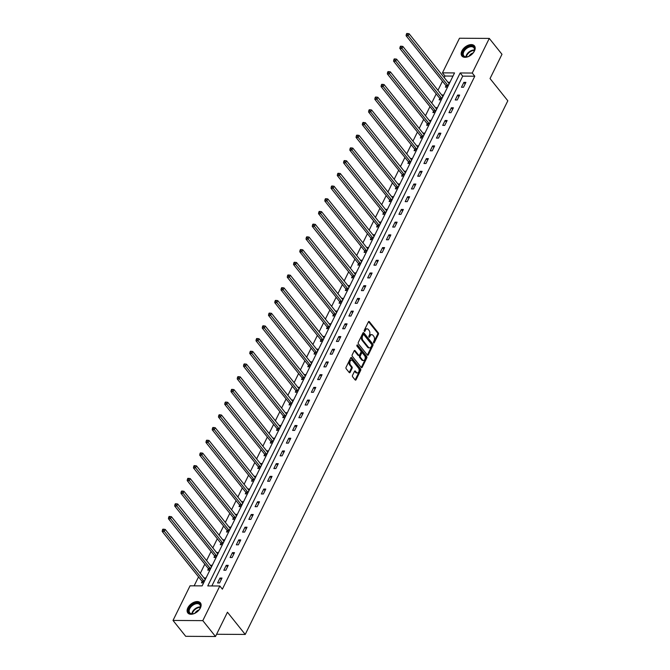 <?xml version="1.0" encoding="UTF-8"?>
<svg xmlns="http://www.w3.org/2000/svg" width="670" height="670" viewBox="0 0 670 670"><rect width="100%" height="100%" fill="white"/><g stroke="black" fill="none" stroke-linecap="round" stroke-linejoin="round"><path stroke-width="1" d="M373.609 342.914A0.712 0.444 90.4 0 0 374.228 342.789L378.408 334.297A1.013 0.637 90.4 0 0 378.307 332.873L369.329 321.659A1.013 0.637 90.4 0 0 368.433 321.834L364.254 330.327A0.712 0.444 90.4 0 0 364.957 331.198L365.493 330.101A3.241 2.035 90.4 0 1 367.11 328.853A3.241 2.035 90.4 0 1 368.349 329.54L369.095 330.469A3.241 2.035 90.4 0 1 369.438 335.025L368.894 336.122A0.712 0.444 90.4 0 0 369.589 336.993L370.133 335.896A3.241 2.035 90.4 0 1 371.75 334.648A3.241 2.035 90.4 0 1 372.989 335.335L373.734 336.265A3.241 2.035 90.4 0 1 374.069 340.821L373.533 341.918A0.712 0.444 90.4 0 0 373.609 342.914M187.843 607.866A8.057 4.966 141.3 0 1 194.133 602.196A8.057 4.966 141.3 0 1 200.405 602.874A8.057 4.966 141.3 0 1 200.397 607.95A8.057 4.966 141.3 0 1 194.107 613.62A8.057 4.966 141.3 0 1 187.826 612.941A8.057 4.966 141.3 0 1 187.843 607.866M461.898 50.912A8.057 4.966 141.3 0 1 468.188 45.242A8.057 4.966 141.3 0 1 474.469 45.92A8.057 4.966 141.3 0 1 474.452 50.987A8.057 4.966 141.3 0 1 468.163 56.665A8.057 4.966 141.3 0 1 461.89 55.987A8.057 4.966 141.3 0 1 461.898 50.912M352.521 375.368A1.013 0.637 90.4 0 0 352.629 376.791L355.15 379.932A1.013 0.637 90.4 0 0 356.038 379.756L360.686 370.317A1.013 0.637 90.4 0 0 360.577 368.902L351.599 357.68A1.013 0.637 90.4 0 0 350.712 357.855L346.063 367.294A1.013 0.637 90.4 0 0 346.172 368.718L349.212 372.52A1.013 0.637 90.4 0 0 350.109 372.344L352.093 368.307A1.013 0.637 90.4 0 0 351.984 366.884L350.477 364.999A2.714 1.7 90.4 0 1 349.924 361.967A2.714 1.7 90.4 0 1 351.549 360.142A2.714 1.7 90.4 0 1 352.588 360.72L358.492 368.098A2.714 1.7 90.4 0 1 359.045 371.13A2.714 1.7 90.4 0 1 357.42 372.956A2.714 1.7 90.4 0 1 356.39 372.378L355.401 371.147A1.013 0.637 90.4 0 0 354.514 371.322L352.521 375.368M489.284 38.416L501.981 54.287L490.038 78.566L507.818 100.785L245.228 634.44L227.448 612.221L215.497 636.5L202.801 620.629L173.011 620.445L190.054 585.815L202.131 585.89L454.536 72.93L442.46 72.854L459.494 38.232L489.284 38.416L472.241 73.047L460.173 72.963L207.759 585.923L219.835 585.999L202.801 620.629M219.835 585.999L222.373 589.173L474.787 76.221L472.241 73.047M367.386 355.067A1.013 0.637 90.4 0 0 368.282 354.891L372.922 345.452A1.013 0.637 90.4 0 0 372.813 344.028L363.835 332.814A1.013 0.637 90.4 0 0 362.947 332.99L358.299 342.42A1.013 0.637 90.4 0 0 358.408 343.844L367.386 355.067A1.013 0.637 90.4 0 0 367.47 354.882L372.118 345.444A1.013 0.637 90.4 0 0 372.009 344.02L363.048 332.822L363.835 332.814M366.8 357.889L362.16 367.319A1.013 0.637 90.4 0 1 361.264 367.495L352.286 356.281A1.013 0.637 90.4 0 1 352.185 354.857L354.17 350.82A1.013 0.637 90.4 0 1 355.067 350.644L358.701 355.192A1.013 0.637 90.4 0 0 359.597 355.016L360.912 352.336A1.013 0.637 90.4 0 0 360.812 350.913L357.018 346.181A0.712 0.444 90.4 0 1 357.571 345.058L366.699 356.465A1.013 0.637 90.4 0 1 366.8 357.889L365.996 357.88L361.356 367.319L362.16 367.319M216.603 634.264L245.228 634.44M474.787 76.221L462.71 76.137L211.854 585.948M463.891 82.36L461.479 87.251L463.498 87.259L465.901 82.368L463.891 82.36L465.139 83.918M457.635 95.073L455.231 99.956L457.242 99.972L459.645 95.081L457.635 95.073L458.883 96.631M451.379 107.778L448.975 112.669L450.985 112.677L453.389 107.795L451.379 107.778L452.627 109.344M445.123 120.491L442.719 125.374L444.729 125.391L447.141 120.499L445.123 120.491L446.379 122.049M438.875 133.196L436.463 138.087L438.481 138.104L440.885 133.213L438.875 133.196L440.123 134.762M432.619 145.909L430.215 150.8L432.225 150.809L434.629 145.926L432.619 145.909L433.867 147.467M426.363 158.623L423.959 163.505L425.969 163.522L428.373 158.631L426.363 158.623L427.611 160.18M420.107 171.327L417.703 176.218L419.713 176.227L422.125 171.344L420.107 171.327L421.363 172.893M413.859 184.041L411.447 188.932L413.465 188.94L415.869 184.049L413.859 184.041L415.107 185.598M407.603 196.745L405.199 201.636L407.209 201.653L409.613 196.762L407.603 196.745L408.851 198.312M401.347 209.459L398.943 214.35L400.953 214.358L403.357 209.476L401.347 209.459L402.595 211.025M395.091 222.172L392.687 227.055L394.697 227.071L397.109 222.18L395.091 222.172L396.347 223.73M388.843 234.877L386.431 239.768L388.449 239.776L390.853 234.894L388.843 234.877L390.091 236.443M382.587 247.59L380.183 252.481L382.193 252.49L384.597 247.599L382.587 247.59L383.835 249.148M376.331 260.295L373.927 265.186L375.937 265.203L378.341 260.312L376.331 260.295L377.578 261.861M370.075 273.008L367.671 277.899L369.681 277.908L372.093 273.025L370.075 273.008L371.331 274.574M363.827 285.722L361.415 290.604L363.433 290.621L365.837 285.73L363.827 285.722L365.075 287.279M357.571 298.426L355.167 303.317L357.177 303.326L359.581 298.443L357.571 298.426L358.819 299.993M351.315 311.14L348.911 316.031L350.921 316.039L353.325 311.148L351.315 311.14L352.562 312.697M345.058 323.845L342.655 328.736L344.665 328.752L347.077 323.861L345.058 323.845L346.315 325.411M338.811 336.558L336.399 341.449L338.417 341.457L340.821 336.575L338.811 336.558L340.059 338.124M332.555 349.271L330.151 354.154L332.161 354.17L334.565 349.279L332.555 349.271L333.802 350.829M326.298 361.976L323.895 366.867L325.905 366.875L328.308 361.993L326.298 361.976L327.546 363.542M320.042 374.689L317.639 379.58L319.649 379.589L322.061 374.697L320.042 374.689L321.298 376.247M313.795 387.394L311.382 392.285L313.401 392.302L315.805 387.411L313.795 387.394L315.042 388.96M307.538 400.107L305.135 404.998L307.145 405.007L309.548 400.124L307.538 400.107L308.786 401.673M301.282 412.821L298.879 417.703L300.889 417.72L303.292 412.829L301.282 412.821L302.53 414.378M295.026 425.525L292.623 430.416L294.632 430.433L297.045 425.542L295.026 425.525L296.282 427.091M288.778 438.239L286.366 443.13L288.385 443.138L290.788 438.247L288.778 438.239L290.026 439.796M282.522 450.952L280.119 455.834L282.129 455.851L284.532 450.96L282.522 450.952L283.77 452.51M276.266 463.657L273.863 468.548L275.873 468.556L278.276 463.673L276.266 463.657L277.514 465.223M270.01 476.37L267.606 481.253L269.616 481.269L272.028 476.378L270.01 476.37L271.266 477.928M263.762 489.075L261.35 493.966L263.369 493.983L265.772 489.092L263.762 489.075L265.01 490.641M257.506 501.788L255.103 506.679L257.113 506.688L259.516 501.796L257.506 501.788L258.754 503.346M251.25 514.501L248.846 519.384L250.856 519.401L253.26 514.51L251.25 514.501L252.498 516.059M244.994 527.206L242.59 532.097L244.6 532.106L247.012 527.223L244.994 527.206L246.25 528.772M238.746 539.919L236.334 544.802L238.353 544.819L240.756 539.928L238.746 539.919L239.994 541.477M232.49 552.624L230.086 557.515L232.096 557.532L234.5 552.641L232.49 552.624L233.738 554.191M226.234 565.338L223.83 570.229L225.84 570.237L228.244 565.346L226.234 565.338L227.482 566.895M219.978 578.051L217.574 582.933L219.584 582.95L221.996 578.059L219.978 578.051L221.234 579.609M452.987 76.079L444.997 76.028L444.227 77.603M442.46 81.196L437.971 90.316M436.204 93.901L431.715 103.029M429.956 106.614L425.467 115.734M423.7 119.319L419.211 128.447M417.444 132.032L412.954 141.152M411.187 144.745L406.698 153.865M404.94 157.45L400.451 166.579M398.684 170.163L394.195 179.284M392.427 182.868L387.938 191.997M386.171 195.581L381.682 204.702M379.923 208.295L375.435 217.415M373.667 221L369.178 230.128M367.411 233.713L362.922 242.833M361.155 246.418L356.666 255.546M354.907 259.131L350.418 268.251M348.651 271.844L344.162 280.965M342.395 284.549L337.906 293.678M336.139 297.262L331.65 306.383M329.891 309.967L325.394 319.096M323.635 322.68L319.146 331.801M317.379 335.394L312.89 344.514M311.123 348.099L306.634 357.227M304.875 360.812L300.378 369.932M298.619 373.517L294.13 382.645M292.363 386.23L287.874 395.359M286.107 398.943L281.618 408.064M279.859 411.648L275.362 420.777M273.603 424.361L269.114 433.482M267.347 437.066L262.858 446.195M261.091 449.779L256.602 458.908M254.843 462.493L250.346 471.613M248.587 475.197L244.098 484.326M242.331 487.911L237.842 497.031M236.075 500.624L231.585 509.744M229.818 513.329L225.329 522.458M223.571 526.042L219.082 535.163M217.315 538.747L212.826 547.876M211.058 551.46L206.569 560.581M204.802 564.173L200.313 573.294M198.555 576.878L194.141 585.84M446.036 85.827L445.382 87.15L447.393 87.159L449.805 82.268L447.954 82.259M439.78 98.54L439.126 99.855L441.145 99.872L443.548 94.981L441.697 94.973M433.524 111.245L432.879 112.568L434.889 112.577L437.292 107.694L435.441 107.677M427.267 123.958L426.623 125.273L428.632 125.29L431.036 120.399L429.185 120.391M421.02 136.672L420.366 137.987L422.376 138.003L424.788 133.112L422.938 133.095M414.764 149.377L414.11 150.7L416.129 150.708L418.532 145.817L416.681 145.809M408.507 162.09L407.863 163.405L409.873 163.421L412.276 158.53L410.425 158.522M402.251 174.795L401.606 176.118L403.616 176.126L406.02 171.244L404.169 171.227M396.003 187.508L395.35 188.823L397.36 188.839L399.772 183.948L397.921 183.94M389.747 200.221L389.094 201.536L391.113 201.553L393.516 196.662L391.665 196.645M383.491 212.926L382.846 214.249L384.856 214.258L387.26 209.367L385.409 209.358M377.235 225.639L376.59 226.954L378.6 226.971L381.004 222.08L379.153 222.072M370.987 238.344L370.334 239.667L372.344 239.676L374.756 234.793L372.905 234.776M364.731 251.057L364.078 252.372L366.096 252.389L368.5 247.498L366.649 247.49M358.475 263.771L357.83 265.085L359.84 265.102L362.244 260.211L360.393 260.203M352.219 276.476L351.574 277.799L353.584 277.807L355.988 272.925L354.137 272.908M345.971 289.189L345.318 290.504L347.328 290.52L349.74 285.629L347.889 285.621M339.715 301.894L339.062 303.217L341.08 303.225L343.484 298.343L341.633 298.326M333.459 314.607L332.814 315.93L334.824 315.939L337.228 311.048L335.377 311.039M327.203 327.32L326.558 328.635L328.568 328.652L330.972 323.761L329.121 323.752M320.955 340.025L320.302 341.348L322.312 341.357L324.724 336.474L322.865 336.457M314.699 352.738L314.046 354.053L316.064 354.07L318.468 349.179L316.617 349.171M308.443 365.443L307.798 366.766L309.808 366.775L312.212 361.892L310.361 361.875M302.187 378.156L301.542 379.48L303.552 379.488L305.956 374.597L304.105 374.589M295.939 390.87L295.286 392.185L297.296 392.201L299.708 387.31L297.849 387.302M289.683 403.575L289.03 404.898L291.048 404.906L293.452 400.024L291.601 400.007M283.427 416.288L282.782 417.603L284.792 417.619L287.196 412.728L285.345 412.72M277.171 428.993L276.526 430.316L278.536 430.324L280.939 425.442L279.089 425.425M270.923 441.706L270.27 443.029L272.28 443.038L274.692 438.147L272.832 438.138M264.667 454.419L264.014 455.734L266.032 455.751L268.435 450.86L266.585 450.851M258.411 467.124L257.766 468.447L259.776 468.456L262.179 463.573L260.328 463.556M252.154 479.837L251.51 481.152L253.52 481.169L255.923 476.278L254.072 476.269M245.907 492.55L245.253 493.865L247.264 493.874L249.675 488.991L247.816 488.974M239.651 505.255L238.997 506.579L241.016 506.587L243.419 501.696L241.569 501.688M233.395 517.969L232.75 519.284L234.76 519.3L237.163 514.409L235.312 514.401M227.138 530.673L226.494 531.997L228.503 532.005L230.907 527.122L229.056 527.106M220.891 543.387L220.237 544.702L222.247 544.718L224.659 539.827L222.8 539.819M214.634 556.1L213.981 557.415L216 557.432L218.403 552.541L216.552 552.524M208.378 568.805L207.733 570.128L209.744 570.136L212.147 565.245L210.296 565.237M202.122 581.518L201.477 582.833L203.487 582.85L205.891 577.959L204.04 577.95M215.497 636.5L185.716 636.316L173.011 620.445M444.997 76.028L442.46 72.854M462.71 76.137L460.173 72.963M371.75 334.648L370.946 334.64A3.241 2.035 90.4 0 0 369.329 335.888L370.133 335.896M368.843 336.876L369.329 335.888M367.11 328.853L366.306 328.844A3.241 2.035 90.4 0 0 364.689 330.092L365.493 330.101M364.204 331.081L364.689 330.092M373.483 342.672L377.604 334.288A1.013 0.637 90.4 0 0 377.503 332.864L368.534 321.667M371.791 345.46A0.712 0.444 90.4 0 0 371.716 344.464L363.835 334.615A0.712 0.444 90.4 0 0 363.215 334.74L362.637 335.896A3.241 2.035 90.4 0 0 362.981 340.452L368.366 347.186A3.241 2.035 90.4 0 0 369.606 347.864A3.241 2.035 90.4 0 0 371.222 346.616L371.791 345.46M363.031 334.615A0.712 0.444 90.4 0 0 362.411 334.732L363.215 334.74M369.606 347.864L368.802 347.864A3.241 2.035 90.4 0 1 367.562 347.177L362.177 340.444A3.241 2.035 90.4 0 1 361.834 335.896L362.411 334.732M354.271 350.653L357.897 355.192A1.013 0.637 90.4 0 0 358.291 355.401L359.095 355.41M356.917 345.243L365.895 356.457L366.699 356.465M362.478 359.916A2.714 1.7 90.4 0 0 363.517 360.485A2.714 1.7 90.4 0 0 365.142 358.659A2.714 1.7 90.4 0 0 364.589 355.636L362.503 353.031A1.013 0.637 90.4 0 0 361.616 353.207L360.293 355.887A1.013 0.637 90.4 0 0 360.401 357.311L362.478 359.916L361.674 359.907A2.714 1.7 90.4 0 0 362.713 360.485L363.517 360.485M362.118 352.822L361.314 352.814A1.013 0.637 90.4 0 0 360.812 353.207L361.616 353.207M361.674 359.907L359.597 357.311A1.013 0.637 90.4 0 1 359.489 355.887L360.812 353.207M365.996 357.88A1.013 0.637 90.4 0 0 365.895 356.457M357.42 372.956L356.616 372.947A2.714 1.7 90.4 0 1 355.586 372.378L354.614 371.163M351.549 360.142L350.745 360.142A2.714 1.7 90.4 0 0 349.12 361.967A2.714 1.7 90.4 0 0 349.673 364.991L350.477 364.999M349.196 372.503A1.013 0.637 90.4 0 0 349.296 372.336L351.289 368.299A1.013 0.637 90.4 0 0 351.18 366.875L349.673 364.991M355.134 379.915A1.013 0.637 90.4 0 0 355.234 379.756L359.882 370.317A1.013 0.637 90.4 0 0 359.773 368.894L350.812 357.696L351.599 357.68M449.151 83.591L449.051 83.549A1.03 0.645 -89.6 0 1 448.833 83.365L409.102 33.726L408.097 35.761L406.087 35.745L445.818 85.391A1.03 0.645 -89.6 0 1 445.986 85.685L446.513 87.15M407.134 34.321L407.536 33.508L406.732 33.5L406.33 34.312L407.134 34.321L447.836 85.4A1.03 0.645 -89.6 0 1 447.995 85.701L448.046 85.844M407.536 33.508L409.102 33.726M406.087 35.745L406.33 34.312M468.958 56.238A6.968 4.296 141.3 0 1 467.3 56.799A6.968 4.296 141.3 0 1 462.526 53.5A6.968 4.296 141.3 0 1 468.213 46.682A6.968 4.296 141.3 0 1 474.067 51.381A6.968 4.296 141.3 0 1 468.958 56.238M473.992 51.548A6.457 3.978 -38.7 0 0 473.874 47.746A6.457 3.978 -38.7 0 0 468.489 47.352A6.457 3.978 -38.7 0 0 463.799 55.811A6.457 3.978 -38.7 0 0 467.484 56.757M469.067 56.188A4.598 2.831 141.3 0 1 472.3 53.257A4.598 2.831 141.3 0 1 473.087 52.972M474.779 46.389A8.007 4.933 -38.7 0 0 468.154 45.97A8.007 4.933 -38.7 0 0 462.283 56.397M189.091 608.385A6.968 4.296 141.3 0 1 197.173 602.916A6.968 4.296 141.3 0 1 200.012 608.335A6.968 4.296 141.3 0 1 199.962 608.452A6.968 4.296 141.3 0 1 193.245 613.754A6.968 4.296 141.3 0 1 189.091 608.385M199.936 608.502A6.457 3.978 -38.7 0 0 199.819 604.7A6.457 3.978 -38.7 0 0 194.794 604.156A6.457 3.978 -38.7 0 0 189.752 608.703A6.457 3.978 -38.7 0 0 189.744 612.765A6.457 3.978 -38.7 0 0 193.421 613.712M195.012 613.142A4.598 2.831 141.3 0 1 199.032 609.926M200.724 603.352A8.007 4.933 -38.7 0 0 194.484 602.766A8.007 4.933 -38.7 0 0 188.287 608.377A8.007 4.933 -38.7 0 0 188.228 613.351M442.895 96.304L442.803 96.254A1.03 0.645 -89.6 0 1 442.585 96.078L402.846 46.431L401.849 48.466L399.831 48.458L439.57 98.105A1.03 0.645 -89.6 0 1 439.729 98.398L440.257 99.864M400.878 47.026L401.28 46.213L400.476 46.213L400.074 47.026L400.878 47.026L441.58 98.113A1.03 0.645 -89.6 0 1 441.739 98.406L441.79 98.549M401.28 46.213L402.846 46.431M399.831 48.458L400.074 47.026M436.647 109.009L436.547 108.967A1.03 0.645 -89.6 0 1 436.329 108.783L396.59 59.144L395.593 61.179L393.583 61.171L433.314 110.81A1.03 0.645 -89.6 0 1 433.473 111.111L434.001 112.577M394.63 59.739L395.032 58.927L394.228 58.918L393.826 59.73L394.63 59.739L435.324 110.826A1.03 0.645 -89.6 0 1 435.483 111.12L435.534 111.262M395.032 58.927L396.59 59.144M393.583 61.171L393.826 59.73M430.391 121.722L430.291 121.672A1.03 0.645 -89.6 0 1 430.073 121.496L390.342 71.849L389.337 73.893L387.327 73.876L427.058 123.523A1.03 0.645 -89.6 0 1 427.217 123.816L427.745 125.282M388.374 72.452L388.776 71.631L387.972 71.631L387.57 72.444L388.374 72.452L429.068 123.531A1.03 0.645 -89.6 0 1 429.236 123.833L429.286 123.967M388.776 71.631L390.342 71.849M387.327 73.876L387.57 72.444M424.135 134.427L424.035 134.385A1.03 0.645 -89.6 0 1 423.817 134.209L384.086 84.562L383.081 86.598L381.071 86.589L420.802 136.228A1.03 0.645 -89.6 0 1 420.969 136.529L421.497 137.995M382.118 85.157L382.52 84.345L381.716 84.336L381.314 85.157L382.118 85.157L422.82 136.245A1.03 0.645 -89.6 0 1 422.979 136.538L423.03 136.68M382.52 84.345L384.086 84.562M381.071 86.589L381.314 85.157M417.879 147.14L417.787 147.099A1.03 0.645 -89.6 0 1 417.569 146.914L377.83 97.276L376.833 99.311L374.815 99.294L414.554 148.941A1.03 0.645 -89.6 0 1 414.713 149.234L415.241 150.7M375.862 97.87L376.264 97.058L375.46 97.049L375.058 97.862L375.862 97.87L416.564 148.949A1.03 0.645 -89.6 0 1 416.723 149.251L416.774 149.393M376.264 97.058L377.83 97.276M374.815 99.294L375.058 97.862M411.631 159.854L411.531 159.803A1.03 0.645 -89.6 0 1 411.313 159.627L371.574 109.98L370.577 112.016L368.567 112.007L408.298 161.654A1.03 0.645 -89.6 0 1 408.457 161.947L408.985 163.413M369.614 110.584L370.016 109.763L369.203 109.763L368.81 110.575L369.614 110.584L410.308 161.663A1.03 0.645 -89.6 0 1 410.467 161.956L410.517 162.098M370.016 109.763L371.574 109.98M368.567 112.007L368.81 110.575M405.375 172.559L405.275 172.517A1.03 0.645 -89.6 0 1 405.057 172.332L365.326 122.694L364.321 124.729L362.311 124.72L402.042 174.359A1.03 0.645 -89.6 0 1 402.201 174.661L402.729 176.126M363.358 123.288L363.76 122.476L362.956 122.468L362.554 123.288L363.358 123.288L404.052 174.376A1.03 0.645 -89.6 0 1 404.219 174.669L404.27 174.811M363.76 122.476L365.326 122.694M362.311 124.72L362.554 123.288M399.119 185.272L399.019 185.221A1.03 0.645 -89.6 0 1 398.801 185.046L359.07 135.399L358.065 137.442L356.055 137.425L395.786 187.072A1.03 0.645 -89.6 0 1 395.953 187.365L396.481 188.831M357.102 136.002L357.504 135.181L356.7 135.181L356.298 135.993L357.102 136.002L397.804 187.081A1.03 0.645 -89.6 0 1 397.963 187.382L398.014 187.516M357.504 135.181L359.07 135.399M356.055 137.425L356.298 135.993M392.863 197.977L392.771 197.935A1.03 0.645 -89.6 0 1 392.553 197.759L352.814 148.112L351.817 150.147L349.799 150.139L389.538 199.777A1.03 0.645 -89.6 0 1 389.697 200.079L390.225 201.544M350.846 148.707L351.248 147.894L350.444 147.886L350.041 148.707L350.846 148.707L391.548 199.794A1.03 0.645 -89.6 0 1 391.707 200.087L391.757 200.23M351.248 147.894L352.814 148.112M349.799 150.139L350.041 148.707M386.615 210.69L386.515 210.648A1.03 0.645 -89.6 0 1 386.297 210.464L346.558 160.825L345.561 162.86L343.543 162.844L383.282 212.49A1.03 0.645 -89.6 0 1 383.441 212.784L383.969 214.258M344.598 161.42L345 160.607L344.187 160.599L343.794 161.411L344.598 161.42L385.292 212.507A1.03 0.645 -89.6 0 1 385.451 212.8L385.501 212.943M345 160.607L346.558 160.825M343.543 162.844L343.794 161.411M380.359 223.403L380.259 223.353A1.03 0.645 -89.6 0 1 380.041 223.177L340.31 173.53L339.305 175.565L337.295 175.557L377.026 225.204A1.03 0.645 -89.6 0 1 377.185 225.497L377.713 226.963M338.342 174.133L338.744 173.312L337.94 173.312L337.538 174.125L338.342 174.133L379.036 225.212A1.03 0.645 -89.6 0 1 379.203 225.505L379.253 225.648M338.744 173.312L340.31 173.53M337.295 175.557L337.538 174.125M374.103 236.108L374.002 236.066A1.03 0.645 -89.6 0 1 373.785 235.89L334.054 186.243L333.049 188.278L331.039 188.27L370.77 237.909A1.03 0.645 -89.6 0 1 370.937 238.21L371.465 239.676M332.085 186.838L332.488 186.026L331.684 186.017L331.281 186.838L332.085 186.838L372.788 237.925A1.03 0.645 -89.6 0 1 372.947 238.219L372.997 238.361M332.488 186.026L334.054 186.243M331.039 188.27L331.281 186.838M367.847 248.821L367.755 248.771A1.03 0.645 -89.6 0 1 367.537 248.595L327.798 198.948L326.801 200.992L324.783 200.975L364.522 250.622A1.03 0.645 -89.6 0 1 364.681 250.915L365.209 252.381M325.829 199.551L326.231 198.73L325.427 198.73L325.025 199.543L325.829 199.551L366.532 250.63A1.03 0.645 -89.6 0 1 366.691 250.932L366.741 251.074M326.231 198.73L327.798 198.948M324.783 200.975L325.025 199.543M361.599 261.526L361.498 261.484A1.03 0.645 -89.6 0 1 361.281 261.308L321.541 211.661L320.545 213.697L318.526 213.688L358.266 263.327A1.03 0.645 -89.6 0 1 358.425 263.628L358.953 265.094M319.582 212.256L319.984 211.444L319.171 211.435L318.778 212.256L319.582 212.256L360.276 263.344A1.03 0.645 -89.6 0 1 360.435 263.637L360.485 263.779M319.984 211.444L321.541 211.661M318.526 213.688L318.778 212.256M355.343 274.239L355.242 274.197A1.03 0.645 -89.6 0 1 355.025 274.013L315.294 224.375L314.289 226.41L312.279 226.393L352.01 276.04A1.03 0.645 -89.6 0 1 352.169 276.333L352.696 277.807M313.326 224.969L313.728 224.157L312.923 224.148L312.522 224.961L313.326 224.969L354.02 276.057A1.03 0.645 -89.6 0 1 354.187 276.35L354.237 276.492M313.728 224.157L315.294 224.375M312.279 226.393L312.522 224.961M349.087 286.953L348.986 286.902A1.03 0.645 -89.6 0 1 348.769 286.727L309.038 237.079L308.033 239.123L306.022 239.106L345.753 288.753A1.03 0.645 -89.6 0 1 345.921 289.046L346.449 290.512M307.069 237.683L307.471 236.862L306.667 236.862L306.265 237.674L307.069 237.683L347.772 288.762A1.03 0.645 -89.6 0 1 347.931 289.055L347.981 289.197M307.471 236.862L309.038 237.079M306.022 239.106L306.265 237.674M342.831 299.658L342.739 299.616A1.03 0.645 -89.6 0 1 342.521 299.44L302.781 249.793L301.776 251.828L299.766 251.82L339.506 301.458A1.03 0.645 -89.6 0 1 339.665 301.76L340.192 303.225M300.813 250.387L301.215 249.575L300.411 249.567L300.009 250.387L300.813 250.387L341.516 301.475A1.03 0.645 -89.6 0 1 341.675 301.768L341.725 301.91M301.215 249.575L302.781 249.793M299.766 251.82L300.009 250.387M336.583 312.371L336.482 312.321A1.03 0.645 -89.6 0 1 336.265 312.145L296.525 262.506L295.529 264.541L293.51 264.524L333.25 314.171A1.03 0.645 -89.6 0 1 333.409 314.465L333.936 315.93M294.566 263.101L294.967 262.28L294.155 262.28L293.762 263.092L294.566 263.101L335.26 314.18A1.03 0.645 -89.6 0 1 335.419 314.481L335.469 314.624M294.967 262.28L296.525 262.506M293.51 264.524L293.762 263.092M330.327 325.076L330.226 325.034A1.03 0.645 -89.6 0 1 330.009 324.858L290.278 275.211L289.272 277.246L287.262 277.238L326.993 326.876A1.03 0.645 -89.6 0 1 327.153 327.178L327.68 328.643M288.309 275.805L288.711 274.993L287.907 274.985L287.505 275.805L288.309 275.805L329.003 326.893A1.03 0.645 -89.6 0 1 329.171 327.186L329.221 327.328M288.711 274.993L290.278 275.211M287.262 277.238L287.505 275.805M324.071 337.789L323.97 337.747A1.03 0.645 -89.6 0 1 323.752 337.563L284.021 287.924L283.016 289.959L281.006 289.942L320.737 339.59A1.03 0.645 -89.6 0 1 320.905 339.883L321.433 341.357M282.053 288.519L282.455 287.706L281.651 287.698L281.249 288.51L282.053 288.519L322.756 339.606A1.03 0.645 -89.6 0 1 322.915 339.899L322.965 340.042M282.455 287.706L284.021 287.924M281.006 289.942L281.249 288.51M317.815 350.502L317.722 350.452A1.03 0.645 -89.6 0 1 317.505 350.276L277.765 300.629L276.76 302.673L274.75 302.656L314.49 352.303A1.03 0.645 -89.6 0 1 314.649 352.596L315.176 354.062M275.797 301.232L276.199 300.411L275.395 300.411L274.993 301.224L275.797 301.232L316.5 352.311A1.03 0.645 -89.6 0 1 316.659 352.604L316.709 352.747M276.199 300.411L277.765 300.629M274.75 302.656L274.993 301.224M311.567 363.207L311.466 363.165A1.03 0.645 -89.6 0 1 311.248 362.989L271.509 313.342L270.512 315.377L268.494 315.369L308.234 365.008A1.03 0.645 -89.6 0 1 308.393 365.309L308.92 366.775M269.549 313.937L269.951 313.125L269.139 313.116L268.745 313.937L269.549 313.937L310.243 365.024A1.03 0.645 -89.6 0 1 310.403 365.317L310.453 365.46M269.951 313.125L271.509 313.342M268.494 315.369L268.745 313.937M305.311 375.92L305.21 375.87A1.03 0.645 -89.6 0 1 304.992 375.694L265.261 326.055L264.256 328.091L262.246 328.074L301.977 377.721A1.03 0.645 -89.6 0 1 302.137 378.014L302.664 379.48M263.293 326.65L263.695 325.838L262.891 325.829L262.489 326.642L263.293 326.65L303.987 377.729A1.03 0.645 -89.6 0 1 304.155 378.031L304.205 378.173M263.695 325.838L265.261 326.055M262.246 328.074L262.489 326.642M299.055 388.625L298.954 388.583A1.03 0.645 -89.6 0 1 298.736 388.407L259.005 338.76L258 340.796L255.99 340.787L295.721 390.426A1.03 0.645 -89.6 0 1 295.889 390.727L296.416 392.193M257.037 339.355L257.439 338.543L256.635 338.543L256.233 339.355L257.037 339.355L297.74 390.442A1.03 0.645 -89.6 0 1 297.899 390.736L297.949 390.878M257.439 338.543L259.005 338.76M255.99 340.787L256.233 339.355M292.798 401.338L292.706 401.297A1.03 0.645 -89.6 0 1 292.488 401.112L252.749 351.474L251.744 353.509L249.734 353.492L289.474 403.139A1.03 0.645 -89.6 0 1 289.633 403.432L290.16 404.906M250.781 352.068L251.183 351.256L250.379 351.248L249.977 352.06L250.781 352.068L291.484 403.156A1.03 0.645 -89.6 0 1 291.643 403.449L291.693 403.591M251.183 351.256L252.749 351.474M249.734 353.492L249.977 352.06M286.551 414.052L286.45 414.001A1.03 0.645 -89.6 0 1 286.232 413.826L246.493 364.178L245.496 366.222L243.478 366.205L283.217 415.852A1.03 0.645 -89.6 0 1 283.377 416.145L283.904 417.611M244.533 364.781L244.935 363.961L244.123 363.961L243.729 364.773L244.533 364.781L285.227 415.861A1.03 0.645 -89.6 0 1 285.387 416.162L285.437 416.296M244.935 363.961L246.493 364.178M243.478 366.205L243.729 364.773M280.295 426.757L280.194 426.715A1.03 0.645 -89.6 0 1 279.976 426.539L240.245 376.892L239.24 378.927L237.23 378.918L276.961 428.557A1.03 0.645 -89.6 0 1 277.12 428.859L277.648 430.324M238.277 377.486L238.679 376.674L237.875 376.666L237.473 377.486L238.277 377.486L278.971 428.574A1.03 0.645 -89.6 0 1 279.139 428.867L279.189 429.009M238.679 376.674L240.245 376.892M237.23 378.918L237.473 377.486M274.038 439.47L273.938 439.419A1.03 0.645 -89.6 0 1 273.72 439.244L233.989 389.605L232.984 391.64L230.974 391.623L270.705 441.27A1.03 0.645 -89.6 0 1 270.873 441.564L271.4 443.029M232.021 390.2L232.423 389.387L231.619 389.379L231.217 390.191L232.021 390.2L272.724 441.279A1.03 0.645 -89.6 0 1 272.883 441.58L272.933 441.723M232.423 389.387L233.989 389.605M230.974 391.623L231.217 390.191M267.782 452.175L267.69 452.133A1.03 0.645 -89.6 0 1 267.472 451.957L227.733 402.31L226.728 404.345L224.718 404.337L264.457 453.975A1.03 0.645 -89.6 0 1 264.616 454.277L265.144 455.742M225.765 402.904L226.167 402.092L225.363 402.092L224.961 402.904L225.765 402.904L266.467 453.992A1.03 0.645 -89.6 0 1 266.627 454.285L266.677 454.428M226.167 402.092L227.733 402.31M224.718 404.337L224.961 402.904M261.534 464.888L261.434 464.846A1.03 0.645 -89.6 0 1 261.216 464.662L221.477 415.023L220.48 417.058L218.462 417.041L258.201 466.689A1.03 0.645 -89.6 0 1 258.36 466.982L258.888 468.456M219.517 415.618L219.919 414.805L219.107 414.797L218.713 415.609L219.517 415.618L260.211 466.705A1.03 0.645 -89.6 0 1 260.37 466.998L260.421 467.141M219.919 414.805L221.477 415.023M218.462 417.041L218.713 415.609M255.278 477.601L255.178 477.551A1.03 0.645 -89.6 0 1 254.96 477.375L215.229 427.728L214.224 429.772L212.214 429.755L251.945 479.402A1.03 0.645 -89.6 0 1 252.104 479.695L252.632 481.161M213.261 428.331L213.663 427.51L212.859 427.51L212.457 428.323L213.261 428.331L253.955 479.41A1.03 0.645 -89.6 0 1 254.123 479.712L254.173 479.846M213.663 427.51L215.229 427.728M212.214 429.755L212.457 428.323M249.022 490.306L248.922 490.264A1.03 0.645 -89.6 0 1 248.704 490.088L208.973 440.441L207.968 442.476L205.958 442.468L245.689 492.107A1.03 0.645 -89.6 0 1 245.848 492.408L246.384 493.874M207.005 441.036L207.407 440.224L206.603 440.215L206.201 441.036L207.005 441.036L247.707 492.123A1.03 0.645 -89.6 0 1 247.867 492.417L247.917 492.559M207.407 440.224L208.973 440.441M205.958 442.468L206.201 441.036M242.766 503.019L242.674 502.969A1.03 0.645 -89.6 0 1 242.456 502.793L202.717 453.155L201.712 455.19L199.702 455.173L239.441 504.82A1.03 0.645 -89.6 0 1 239.6 505.113L240.128 506.579M200.749 453.749L201.151 452.937L200.347 452.928L199.945 453.741L200.749 453.749L241.451 504.828A1.03 0.645 -89.6 0 1 241.61 505.13L241.661 505.272M201.151 452.937L202.717 453.155M199.702 455.173L199.945 453.741M236.518 515.724L236.418 515.682A1.03 0.645 -89.6 0 1 236.2 515.506L196.461 465.859L195.464 467.894L193.446 467.886L233.185 517.533A1.03 0.645 -89.6 0 1 233.344 517.826L233.872 519.292M194.501 466.454L194.895 465.642L194.091 465.642L193.697 466.454L194.501 466.454L235.195 517.542A1.03 0.645 -89.6 0 1 235.354 517.835L235.404 517.977M194.895 465.642L196.461 465.859M193.446 467.886L193.697 466.454M230.262 528.437L230.162 528.395A1.03 0.645 -89.6 0 1 229.944 528.211L190.213 478.573L189.208 480.608L187.198 480.591L226.929 530.238A1.03 0.645 -89.6 0 1 227.088 530.531L227.616 532.005M188.245 479.167L188.647 478.355L187.843 478.346L187.441 479.159L188.245 479.167L228.939 530.255A1.03 0.645 -89.6 0 1 229.107 530.548L229.157 530.69M188.647 478.355L190.213 478.573M187.198 480.591L187.441 479.159M224.006 541.151L223.906 541.1A1.03 0.645 -89.6 0 1 223.688 540.924L183.957 491.278L182.952 493.321L180.942 493.304L220.673 542.951A1.03 0.645 -89.6 0 1 220.832 543.244L221.368 544.71M181.989 491.881L182.391 491.06L181.587 491.06L181.185 491.872L181.989 491.881L222.691 542.96A1.03 0.645 -89.6 0 1 222.85 543.261L222.901 543.395M182.391 491.06L183.957 491.278M180.942 493.304L181.185 491.872M217.75 553.856L217.658 553.814A1.03 0.645 -89.6 0 1 217.432 553.638L177.701 503.991L176.696 506.026L174.686 506.018L214.425 555.656A1.03 0.645 -89.6 0 1 214.584 555.958L215.112 557.423M175.733 504.585L176.135 503.773L175.331 503.765L174.929 504.585L175.733 504.585L216.435 555.673A1.03 0.645 -89.6 0 1 216.594 555.966L216.645 556.108M176.135 503.773L177.701 503.991M174.686 506.018L174.929 504.585M211.502 566.569L211.402 566.527A1.03 0.645 -89.6 0 1 211.184 566.343L171.445 516.704L170.448 518.739L168.43 518.722L208.169 568.369A1.03 0.645 -89.6 0 1 208.328 568.663L208.856 570.128M169.485 517.299L169.879 516.486L169.075 516.478L168.673 517.29L169.485 517.299L210.179 568.378A1.03 0.645 -89.6 0 1 210.338 568.679L210.388 568.822M169.879 516.486L171.445 516.704M168.43 518.722L168.673 517.29M205.246 579.274L205.146 579.232A1.03 0.645 -89.6 0 1 204.928 579.056L165.197 529.409L164.192 531.444L162.182 531.436L201.913 581.083A1.03 0.645 -89.6 0 1 202.072 581.376L202.6 582.841M163.229 530.004L163.631 529.191L162.827 529.191L162.425 530.004L163.229 530.004L203.923 581.091A1.03 0.645 -89.6 0 1 204.082 581.384L204.141 581.527M163.631 529.191L165.197 529.409M162.182 531.436L162.425 530.004M373.525 342.789L374.228 342.789M364.254 331.198L364.957 331.198M368.885 336.993L369.589 336.993M368.55 321.65L369.329 321.659M377.503 332.864L378.307 332.873M377.604 334.288L378.408 334.297M372.009 344.02L372.813 344.028M372.118 345.444L372.922 345.452M367.47 354.882L368.282 354.891M361.834 335.896L362.637 335.896M362.177 340.444L362.981 340.452M367.562 347.177L368.366 347.186M354.288 350.636L355.067 350.644M357.897 355.192L358.701 355.192M357.026 345.058L357.571 345.058M359.489 355.887L360.293 355.887M359.597 357.311L360.401 357.311M354.623 371.147L355.401 371.147M355.586 372.378L356.39 372.378M351.18 366.875L351.984 366.884M351.289 368.299L352.093 368.307M349.296 372.336L350.109 372.344M359.773 368.894L360.577 368.902M359.882 370.317L360.686 370.317M355.234 379.756L356.038 379.756M445.818 85.391L447.836 85.4M445.986 85.685L447.995 85.701M465.893 56.849A6.457 3.978 141.3 0 1 471.136 50.66A6.457 3.978 141.3 0 1 474.427 50.016M474.343 50.476A6.248 3.852 -38.7 0 0 471.404 51.121A6.248 3.852 -38.7 0 0 466.362 56.866M191.838 613.804A6.457 3.978 141.3 0 1 192.399 612.011A6.457 3.978 141.3 0 1 200.372 606.97M200.288 607.43A6.248 3.852 -38.7 0 0 192.809 612.321A6.248 3.852 -38.7 0 0 192.307 613.829M439.57 98.105L441.58 98.113M439.729 98.398L441.739 98.406M433.314 110.81L435.324 110.826M433.473 111.111L435.483 111.12M427.058 123.523L429.068 123.531M427.217 123.816L429.236 123.833M420.802 136.228L422.82 136.245M420.969 136.529L422.979 136.538M414.554 148.941L416.564 148.949M414.713 149.234L416.723 149.251M408.298 161.654L410.308 161.663M408.457 161.947L410.467 161.956M402.042 174.359L404.052 174.376M402.201 174.661L404.219 174.669M395.786 187.072L397.804 187.081M395.953 187.365L397.963 187.382M389.538 199.777L391.548 199.794M389.697 200.079L391.707 200.087M383.282 212.49L385.292 212.507M383.441 212.784L385.451 212.8M377.026 225.204L379.036 225.212M377.185 225.497L379.203 225.505M370.77 237.909L372.788 237.925M370.937 238.21L372.947 238.219M364.522 250.622L366.532 250.63M364.681 250.915L366.691 250.932M358.266 263.327L360.276 263.344M358.425 263.628L360.435 263.637M352.01 276.04L354.02 276.057M352.169 276.333L354.187 276.35M345.753 288.753L347.772 288.762M345.921 289.046L347.931 289.055M339.506 301.458L341.516 301.475M339.665 301.76L341.675 301.768M333.25 314.171L335.26 314.18M333.409 314.465L335.419 314.481M326.993 326.876L329.003 326.893M327.153 327.178L329.171 327.186M320.737 339.59L322.756 339.606M320.905 339.883L322.915 339.899M314.49 352.303L316.5 352.311M314.649 352.596L316.659 352.604M308.234 365.008L310.243 365.024M308.393 365.309L310.403 365.317M301.977 377.721L303.987 377.729M302.137 378.014L304.155 378.031M295.721 390.426L297.74 390.442M295.889 390.727L297.899 390.736M289.474 403.139L291.484 403.156M289.633 403.432L291.643 403.449M283.217 415.852L285.227 415.861M283.377 416.145L285.387 416.162M276.961 428.557L278.971 428.574M277.12 428.859L279.139 428.867M270.705 441.27L272.724 441.279M270.873 441.564L272.883 441.58M264.457 453.975L266.467 453.992M264.616 454.277L266.627 454.285M258.201 466.689L260.211 466.705M258.36 466.982L260.37 466.998M251.945 479.402L253.955 479.41M252.104 479.695L254.123 479.712M245.689 492.107L247.707 492.123M245.848 492.408L247.867 492.417M239.441 504.82L241.451 504.828M239.6 505.113L241.61 505.13M233.185 517.533L235.195 517.542M233.344 517.826L235.354 517.835M226.929 530.238L228.939 530.255M227.088 530.531L229.107 530.548M220.673 542.951L222.691 542.96M220.832 543.244L222.85 543.261M214.425 555.656L216.435 555.673M214.584 555.958L216.594 555.966M208.169 568.369L210.179 568.378M208.328 568.663L210.338 568.679M201.913 581.083L203.923 581.091M202.072 581.376L204.082 581.384M362.763 334.464L363.567 334.464"/></g></svg>
